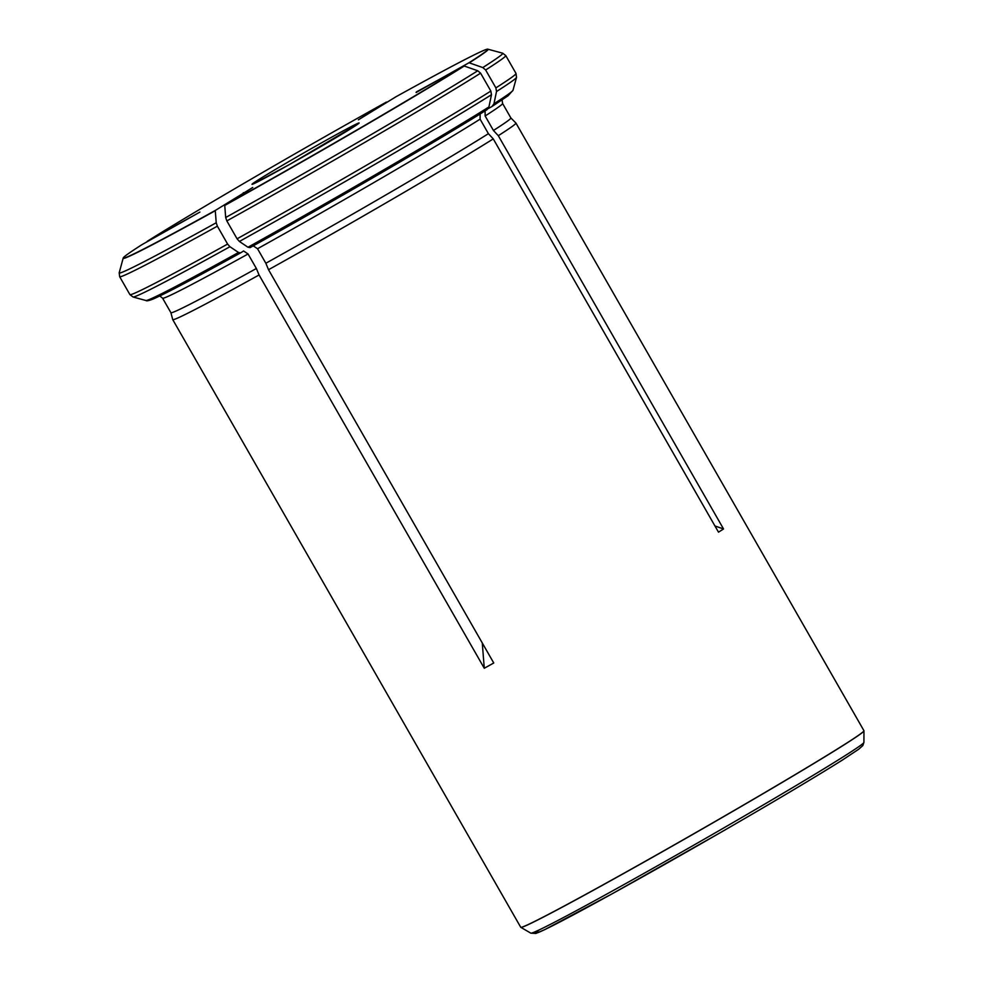<?xml version="1.0" encoding="UTF-8"?>
<svg xmlns="http://www.w3.org/2000/svg" width="983" height="983" viewBox="0 0 983 983"><rect width="100%" height="100%" fill="white"/><g stroke="black" fill="none" stroke-linecap="round" stroke-linejoin="round"><path stroke-width="1.47" d="M224.726 205.226A210.104 5.136 -29.8 0 0 463.964 65.935L477.763 70.764L480.601 73.172L490.849 91.063A222.477 5.443 150.2 0 1 237.075 238.808L226.84 220.917L225.685 217.513L224.726 205.226L252.754 187.47L215.252 210.473A210.104 5.136 -29.8 0 1 123.256 257.902A210.104 5.136 -29.8 0 1 142.142 244.546L199.893 212.095L147.167 241.351A210.104 5.136 -29.8 0 1 386.417 102.072L358.377 119.828L395.891 96.813A210.104 5.136 -29.8 0 1 487.74 49.15L502.669 53.193L505.778 55.589A222.477 5.443 -29.8 0 1 485.639 69.99L495.887 87.88L496.513 91.53L493.957 103.756L492.004 106.508L488.182 108.622M416.079 92.513L469.002 62.752L482.8 67.569L485.639 69.99M469.002 62.752A210.104 5.136 -29.8 0 0 487.74 49.15M253.061 245.725L257.534 248.736L265.84 263.247L268.519 269.723L493.749 662.997L484.275 668.256L482.272 642.956M237.075 238.808L239.41 241.462L247.962 247.237L250.051 247.618C332.168 202.031 443.026 137.485 487.15 109.592L486.966 109.691A208.064 5.087 150.2 0 1 250.112 247.581M485.098 110.87L485.135 115.969L493.441 130.481L498.307 135.691L723.537 528.965L714.948 525.966M215.252 210.473L216.223 222.76L217.366 226.176L227.614 244.067L229.936 246.721L238.5 252.484L240.638 252.84L243.587 250.972L248.06 253.983L256.366 268.506L259.057 274.982A197.755 4.841 150.2 0 1 172.738 319.622L520.732 927.264A197.755 4.841 -29.8 0 0 520.781 927.313A197.755 4.841 -29.8 0 0 653.105 856.869A197.755 4.841 -29.8 0 0 843.869 744.905A197.755 4.841 -29.8 0 0 863.959 730.774A197.755 4.841 -29.8 0 0 863.946 730.713L515.94 123.059A197.755 4.841 150.2 0 0 515.915 123.035L510.89 117.972A195.9 4.792 150.2 0 1 493.441 130.481M515.94 123.059A197.755 4.841 150.2 0 1 498.307 135.691M493.957 103.756A211.566 5.173 150.2 0 0 513.003 90.276L508.113 95.732L492.004 106.508M256.366 268.506A195.9 4.792 150.2 0 1 170.907 312.692L162.588 298.181A195.9 4.792 150.2 0 0 248.06 253.983M480.109 113.979L480.097 119.164L488.404 133.676A195.9 4.792 150.2 0 1 265.84 263.247M238.5 252.484A211.566 5.173 150.2 0 1 145.939 300.503C146.528 301.203 148.924 300.712 153.115 299.029C165.66 293.585 194.818 278.189 240.577 252.877L240.638 252.84M490.849 91.063L491.475 94.712L488.932 106.95L486.966 109.691M488.404 133.676L493.269 138.886A197.755 4.841 150.2 0 1 268.519 269.723M416.288 92.009L463.964 65.935M493.269 138.886L718.499 532.159L723.537 528.965M243.968 193.037L243.292 192.717M259.057 274.982L484.275 668.256M172.738 319.622A197.755 4.841 150.2 0 1 172.725 319.586L170.895 312.68M469.272 62.838A210.325 5.148 -29.8 0 0 488.072 49.224M482.8 67.569A221.028 5.407 -29.8 0 0 502.669 53.193M513.003 90.276L516.517 77.374L516.026 73.479A222.477 5.443 150.2 0 1 495.887 87.88M516.517 77.374A221.028 5.407 150.2 0 1 496.513 91.53M510.89 117.985L502.583 103.473A195.9 4.792 150.2 0 1 485.135 115.969M226.84 220.917A222.477 5.443 -29.8 0 0 480.601 73.172M224.738 205.459A210.325 5.148 -29.8 0 0 464.246 66.033M225.685 217.513A221.028 5.407 -29.8 0 0 477.763 70.764M227.614 244.067A222.477 5.443 150.2 0 1 129.916 294.605L119.668 276.714A222.477 5.443 -29.8 0 0 217.366 226.176M123.256 257.902L123.158 258.222A210.325 5.148 -29.8 0 0 215.265 210.718M123.158 258.222L119.189 272.807A221.028 5.407 -29.8 0 0 216.223 222.76M480.097 119.164A195.9 4.792 150.2 0 1 257.534 248.736M229.936 246.721A221.028 5.407 150.2 0 1 133.037 297.001L129.916 294.605M491.475 94.712A221.028 5.407 150.2 0 1 239.41 241.462M488.932 106.95A211.566 5.173 150.2 0 1 247.962 247.237M520.867 927.362L530.82 933.15A191.955 4.694 150.2 0 0 659.31 864.745A191.955 4.694 150.2 0 0 844.409 756.087A191.955 4.694 150.2 0 0 863.922 742.386L863.959 730.873A197.706 4.841 150.2 0 1 843.869 744.991A197.706 4.841 150.2 0 1 653.204 856.906A197.706 4.841 150.2 0 1 520.867 927.362L520.781 927.313M842.357 760.056A187.667 4.596 150.2 0 1 642.489 876.91A187.667 4.596 150.2 0 1 539.421 929.807M258.222 179.926A61.794 1.511 -29.8 0 0 307.433 154.319A61.794 1.511 -29.8 0 0 351.054 126.696A61.794 1.511 -29.8 0 0 258.222 179.926M502.583 103.473L502.08 99.947M516.026 73.479L505.778 55.589M159.799 295.969L162.588 298.181M119.189 272.807L119.668 276.714M145.939 300.503L133.037 297.001M530.82 933.15L535.87 933.457L544.484 929.758L612.225 893.756L720.146 832.761C774.579 801.329 815.374 777.049 842.554 759.945L858.798 749.157L862.853 745.556L863.922 742.386M253.835 183.71L290.317 164.038L357.677 124.239"/></g></svg>
